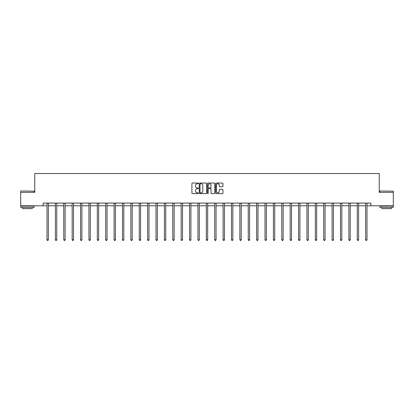 <?xml version="1.0" encoding="UTF-8"?>
<svg xmlns="http://www.w3.org/2000/svg" width="414" height="414" viewBox="0 0 414 414"><rect width="100%" height="100%" fill="white"/><g stroke="black" fill="none" stroke-linecap="round" stroke-linejoin="round"><path stroke-width="0.62" d="M198.399 183.407A0.367 0.367 0 0 0 198.032 183.04L192.427 183.04A0.528 0.528 0 0 0 191.899 183.568L191.899 193.064A0.528 0.528 0 0 0 192.427 193.592L198.032 193.592A0.367 0.367 0 0 0 198.399 193.224A0.367 0.367 0 0 0 198.032 192.852L197.307 192.852A1.687 1.687 0 0 1 195.615 191.164L195.615 190.373A1.687 1.687 0 0 1 197.307 188.686L198.032 188.686A0.367 0.367 0 0 0 198.399 188.318A0.367 0.367 0 0 0 198.032 187.946L197.307 187.946A1.687 1.687 0 0 1 195.615 186.259L195.615 185.467A1.687 1.687 0 0 1 197.307 183.78L198.032 183.78A0.367 0.367 0 0 0 198.399 183.407M222.421 186.761A0.528 0.528 0 0 0 222.944 186.233L222.944 183.568A0.528 0.528 0 0 0 222.421 183.04L216.196 183.04A0.528 0.528 0 0 0 215.668 183.568L215.668 193.064A0.528 0.528 0 0 0 216.196 193.592L222.421 193.592A0.528 0.528 0 0 0 222.944 193.064L222.944 189.845A0.528 0.528 0 0 0 222.421 189.317L219.756 189.317A0.528 0.528 0 0 0 219.229 189.845L219.229 191.444A1.413 1.413 0 0 1 217.816 192.852A1.413 1.413 0 0 1 216.403 191.444L216.403 185.193A1.413 1.413 0 0 1 217.816 183.78A1.413 1.413 0 0 1 219.229 185.193L219.229 186.233A0.528 0.528 0 0 0 219.756 186.761L222.421 186.761M43.139 205.784L20.7 205.784L20.7 192.35L34.755 192.35L34.755 173.533L379.245 173.533L379.245 192.35L393.3 192.35L393.3 205.784L370.861 205.784L370.861 203.098L43.139 203.098L43.139 205.784L47.01 205.784M206.539 183.568A0.528 0.528 0 0 0 206.012 183.04L199.786 183.04A0.528 0.528 0 0 0 199.258 183.568L199.258 193.064A0.528 0.528 0 0 0 199.786 193.592L206.012 193.592A0.528 0.528 0 0 0 206.539 193.064L206.539 183.568M207.988 183.04L214.214 183.04A0.528 0.528 0 0 1 214.742 183.568L214.742 193.064A0.528 0.528 0 0 1 214.214 193.592L211.549 193.592A0.528 0.528 0 0 1 211.021 193.064L211.021 189.214A0.528 0.528 0 0 0 210.493 188.686L208.728 188.686A0.528 0.528 0 0 0 208.201 189.214L208.201 193.224A0.367 0.367 0 0 1 207.833 193.592A0.367 0.367 0 0 1 207.461 193.224L207.461 183.568A0.528 0.528 0 0 1 207.988 183.04M48.355 205.784L55.398 205.784M56.739 205.784L63.782 205.784M65.127 205.784L72.165 205.784M73.511 205.784L80.549 205.784M81.894 205.784L88.938 205.784M90.278 205.784L97.321 205.784M98.667 205.784L105.705 205.784M107.05 205.784L114.093 205.784M115.434 205.784L122.477 205.784M123.822 205.784L130.86 205.784M132.206 205.784L139.249 205.784M140.589 205.784L147.632 205.784M148.978 205.784L156.016 205.784M157.361 205.784L164.405 205.784M165.745 205.784L172.788 205.784M174.134 205.784L181.172 205.784M182.517 205.784L189.56 205.784M190.901 205.784L197.944 205.784M199.289 205.784L206.327 205.784M207.673 205.784L214.711 205.784M216.056 205.784L223.099 205.784M224.44 205.784L231.483 205.784M232.828 205.784L239.866 205.784M241.212 205.784L248.255 205.784M249.595 205.784L256.639 205.784M257.984 205.784L265.022 205.784M266.368 205.784L273.411 205.784M274.751 205.784L281.794 205.784M283.14 205.784L290.178 205.784M291.523 205.784L298.566 205.784M299.907 205.784L306.95 205.784M308.295 205.784L315.333 205.784M316.679 205.784L323.722 205.784M325.062 205.784L332.106 205.784M333.451 205.784L340.489 205.784M341.835 205.784L348.873 205.784M350.218 205.784L357.261 205.784M358.602 205.784L365.645 205.784M366.99 205.784L370.861 205.784M200.366 183.78A0.367 0.367 0 0 0 199.998 184.147L199.998 192.484A0.367 0.367 0 0 0 200.366 192.852L201.132 192.852A1.687 1.687 0 0 0 202.819 191.164L202.819 185.467A1.687 1.687 0 0 0 201.132 183.78L200.366 183.78M211.021 185.218A1.413 1.413 0 0 0 209.613 183.806A1.413 1.413 0 0 0 208.201 185.218L208.201 187.418A0.528 0.528 0 0 0 208.728 187.946L210.493 187.946A0.528 0.528 0 0 0 211.021 187.418L211.021 185.218M48.428 203.098L48.391 203.176A0.538 0.538 0 0 0 48.355 203.377L48.355 239.768L47.01 239.768L47.01 203.377A0.538 0.538 0 0 0 46.973 203.176L46.942 203.098M48.355 239.768L47.952 240.467L47.413 240.467L47.01 239.768M20.86 191.004L34.139 191.164L20.86 191.004M27.417 207.398L20.7 207.398L20.7 206.053L34.139 206.053L34.139 207.398L27.417 207.398M32.256 207.398L32.256 208.635L22.584 208.635L22.584 207.398M380.026 191.004L393.3 191.164L380.026 191.004M386.583 207.398L379.861 207.398L379.861 206.053L393.3 206.053L393.3 207.398L386.583 207.398M391.416 207.398L391.416 208.635L381.744 208.635L381.744 207.398M56.811 203.098L56.78 203.176A0.538 0.538 0 0 0 56.739 203.377L56.739 239.768L55.398 239.768L55.398 203.377A0.538 0.538 0 0 0 55.357 203.176L55.326 203.098M56.739 239.768L56.335 240.467L55.797 240.467L55.398 239.768M65.195 203.098L65.164 203.176A0.538 0.538 0 0 0 65.127 203.377L65.127 239.768L63.782 239.768L63.782 203.377A0.538 0.538 0 0 0 63.74 203.176L63.709 203.098M65.127 239.768L64.724 240.467L64.186 240.467L63.782 239.768M73.578 203.098L73.547 203.176A0.538 0.538 0 0 0 73.511 203.377L73.511 239.768L72.165 239.768L72.165 203.377A0.538 0.538 0 0 0 72.129 203.176L72.098 203.098M73.511 239.768L73.107 240.467L72.569 240.467L72.165 239.768M81.967 203.098L81.936 203.176A0.538 0.538 0 0 0 81.894 203.377L81.894 239.768L80.549 239.768L80.549 203.377A0.538 0.538 0 0 0 80.513 203.176L80.482 203.098M81.894 239.768L81.491 240.467L80.953 240.467L80.549 239.768M90.35 203.098L90.319 203.176A0.538 0.538 0 0 0 90.278 203.377L90.278 239.768L88.938 239.768L88.938 203.377A0.538 0.538 0 0 0 88.896 203.176L88.865 203.098M90.278 239.768L89.879 240.467L89.341 240.467L88.938 239.768M98.734 203.098L98.703 203.176A0.538 0.538 0 0 0 98.667 203.377L98.667 239.768L97.321 239.768L97.321 203.377A0.538 0.538 0 0 0 97.285 203.176L97.249 203.098M98.667 239.768L98.263 240.467L97.725 240.467L97.321 239.768M107.122 203.098L107.091 203.176A0.538 0.538 0 0 0 107.05 203.377L107.05 239.768L105.705 239.768L105.705 203.377A0.538 0.538 0 0 0 105.668 203.176L105.637 203.098M107.05 239.768L106.646 240.467L106.108 240.467L105.705 239.768M115.506 203.098L115.475 203.176A0.538 0.538 0 0 0 115.434 203.377L115.434 239.768L114.093 239.768L114.093 203.377A0.538 0.538 0 0 0 114.052 203.176L114.021 203.098M115.434 239.768L115.035 240.467L114.497 240.467L114.093 239.768M123.889 203.098L123.858 203.176A0.538 0.538 0 0 0 123.822 203.377L123.822 239.768L122.477 239.768L122.477 203.377A0.538 0.538 0 0 0 122.44 203.176L122.404 203.098M123.822 239.768L123.419 240.467L122.88 240.467L122.477 239.768M132.278 203.098L132.247 203.176A0.538 0.538 0 0 0 132.206 203.377L132.206 239.768L130.86 239.768L130.86 203.377A0.538 0.538 0 0 0 130.824 203.176L130.793 203.098M132.206 239.768L131.802 240.467L131.264 240.467L130.86 239.768M140.662 203.098L140.631 203.176A0.538 0.538 0 0 0 140.589 203.377L140.589 239.768L139.249 239.768L139.249 203.377A0.538 0.538 0 0 0 139.207 203.176L139.176 203.098M140.589 239.768L140.186 240.467L139.653 240.467L139.249 239.768M149.045 203.098L149.014 203.176A0.538 0.538 0 0 0 148.978 203.377L148.978 239.768L147.632 239.768L147.632 203.377A0.538 0.538 0 0 0 147.591 203.176L147.56 203.098M148.978 239.768L148.574 240.467L148.036 240.467L147.632 239.768M157.434 203.098L157.398 203.176A0.538 0.538 0 0 0 157.361 203.377L157.361 239.768L156.016 239.768L156.016 203.377A0.538 0.538 0 0 0 155.98 203.176L155.949 203.098M157.361 239.768L156.958 240.467L156.42 240.467L156.016 239.768M165.817 203.098L165.786 203.176A0.538 0.538 0 0 0 165.745 203.377L165.745 239.768L164.405 239.768L164.405 203.377A0.538 0.538 0 0 0 164.363 203.176L164.332 203.098M165.745 239.768L165.341 240.467L164.808 240.467L164.405 239.768M174.201 203.098L174.17 203.176A0.538 0.538 0 0 0 174.134 203.377L174.134 239.768L172.788 239.768L172.788 203.377A0.538 0.538 0 0 0 172.747 203.176L172.716 203.098M174.134 239.768L173.73 240.467L173.192 240.467L172.788 239.768M182.59 203.098L182.553 203.176A0.538 0.538 0 0 0 182.517 203.377L182.517 239.768L181.172 239.768L181.172 203.377A0.538 0.538 0 0 0 181.135 203.176L181.104 203.098M182.517 239.768L182.113 240.467L181.575 240.467L181.172 239.768M190.973 203.098L190.942 203.176A0.538 0.538 0 0 0 190.901 203.377L190.901 239.768L189.56 239.768L189.56 203.377A0.538 0.538 0 0 0 189.519 203.176L189.488 203.098M190.901 239.768L190.497 240.467L189.959 240.467L189.56 239.768M199.357 203.098L199.325 203.176A0.538 0.538 0 0 0 199.289 203.377L199.289 239.768L197.944 239.768L197.944 203.377A0.538 0.538 0 0 0 197.902 203.176L197.871 203.098M199.289 239.768L198.886 240.467L198.347 240.467L197.944 239.768M207.74 203.098L207.709 203.176A0.538 0.538 0 0 0 207.673 203.377L207.673 239.768L206.327 239.768L206.327 203.377A0.538 0.538 0 0 0 206.291 203.176L206.26 203.098M207.673 239.768L207.269 240.467L206.731 240.467L206.327 239.768M216.129 203.098L216.098 203.176A0.538 0.538 0 0 0 216.056 203.377L216.056 239.768L214.711 239.768L214.711 203.377A0.538 0.538 0 0 0 214.675 203.176L214.643 203.098M216.056 239.768L215.653 240.467L215.114 240.467L214.711 239.768M224.512 203.098L224.481 203.176A0.538 0.538 0 0 0 224.44 203.377L224.44 239.768L223.099 239.768L223.099 203.377A0.538 0.538 0 0 0 223.058 203.176L223.027 203.098M224.44 239.768L224.041 240.467L223.503 240.467L223.099 239.768M232.896 203.098L232.865 203.176A0.538 0.538 0 0 0 232.828 203.377L232.828 239.768L231.483 239.768L231.483 203.377A0.538 0.538 0 0 0 231.447 203.176L231.41 203.098M232.828 239.768L232.425 240.467L231.887 240.467L231.483 239.768M241.284 203.098L241.253 203.176A0.538 0.538 0 0 0 241.212 203.377L241.212 239.768L239.866 239.768L239.866 203.377A0.538 0.538 0 0 0 239.83 203.176L239.799 203.098M241.212 239.768L240.808 240.467L240.27 240.467L239.866 239.768M249.668 203.098L249.637 203.176A0.538 0.538 0 0 0 249.595 203.377L249.595 239.768L248.255 239.768L248.255 203.377A0.538 0.538 0 0 0 248.214 203.176L248.183 203.098M249.595 239.768L249.192 240.467L248.659 240.467L248.255 239.768M258.051 203.098L258.02 203.176A0.538 0.538 0 0 0 257.984 203.377L257.984 239.768L256.639 239.768L256.639 203.377A0.538 0.538 0 0 0 256.602 203.176L256.566 203.098M257.984 239.768L257.58 240.467L257.042 240.467L256.639 239.768M266.44 203.098L266.409 203.176A0.538 0.538 0 0 0 266.368 203.377L266.368 239.768L265.022 239.768L265.022 203.377A0.538 0.538 0 0 0 264.986 203.176L264.955 203.098M266.368 239.768L265.964 240.467L265.426 240.467L265.022 239.768M274.824 203.098L274.792 203.176A0.538 0.538 0 0 0 274.751 203.377L274.751 239.768L273.411 239.768L273.411 203.377A0.538 0.538 0 0 0 273.369 203.176L273.338 203.098M274.751 239.768L274.347 240.467L273.814 240.467L273.411 239.768M283.207 203.098L283.176 203.176A0.538 0.538 0 0 0 283.14 203.377L283.14 239.768L281.794 239.768L281.794 203.377A0.538 0.538 0 0 0 281.753 203.176L281.722 203.098M283.14 239.768L282.736 240.467L282.198 240.467L281.794 239.768M291.596 203.098L291.559 203.176A0.538 0.538 0 0 0 291.523 203.377L291.523 239.768L290.178 239.768L290.178 203.377A0.538 0.538 0 0 0 290.142 203.176L290.111 203.098M291.523 239.768L291.12 240.467L290.581 240.467L290.178 239.768M299.979 203.098L299.948 203.176A0.538 0.538 0 0 0 299.907 203.377L299.907 239.768L298.566 239.768L298.566 203.377A0.538 0.538 0 0 0 298.525 203.176L298.494 203.098M299.907 239.768L299.503 240.467L298.965 240.467L298.566 239.768M308.363 203.098L308.332 203.176A0.538 0.538 0 0 0 308.295 203.377L308.295 239.768L306.95 239.768L306.95 203.377A0.538 0.538 0 0 0 306.909 203.176L306.877 203.098M308.295 239.768L307.892 240.467L307.354 240.467L306.95 239.768M316.751 203.098L316.715 203.176A0.538 0.538 0 0 0 316.679 203.377L316.679 239.768L315.333 239.768L315.333 203.377A0.538 0.538 0 0 0 315.297 203.176L315.266 203.098M316.679 239.768L316.275 240.467L315.737 240.467L315.333 239.768M325.135 203.098L325.104 203.176A0.538 0.538 0 0 0 325.062 203.377L325.062 239.768L323.722 239.768L323.722 203.377A0.538 0.538 0 0 0 323.681 203.176L323.65 203.098M325.062 239.768L324.659 240.467L324.121 240.467L323.722 239.768M333.518 203.098L333.487 203.176A0.538 0.538 0 0 0 333.451 203.377L333.451 239.768L332.106 239.768L332.106 203.377A0.538 0.538 0 0 0 332.064 203.176L332.033 203.098M333.451 239.768L333.047 240.467L332.509 240.467L332.106 239.768M341.902 203.098L341.871 203.176A0.538 0.538 0 0 0 341.835 203.377L341.835 239.768L340.489 239.768L340.489 203.377A0.538 0.538 0 0 0 340.453 203.176L340.422 203.098M341.835 239.768L341.431 240.467L340.893 240.467L340.489 239.768M350.291 203.098L350.26 203.176A0.538 0.538 0 0 0 350.218 203.377L350.218 239.768L348.873 239.768L348.873 203.377A0.538 0.538 0 0 0 348.836 203.176L348.805 203.098M350.218 239.768L349.814 240.467L349.276 240.467L348.873 239.768M358.674 203.098L358.643 203.176A0.538 0.538 0 0 0 358.602 203.377L358.602 239.768L357.261 239.768L357.261 203.377A0.538 0.538 0 0 0 357.22 203.176L357.189 203.098M358.602 239.768L358.203 240.467L357.665 240.467L357.261 239.768M367.058 203.098L367.027 203.176A0.538 0.538 0 0 0 366.99 203.377L366.99 239.768L365.645 239.768L365.645 203.377A0.538 0.538 0 0 0 365.609 203.176L365.572 203.098M366.99 239.768L366.587 240.467L366.048 240.467L365.645 239.768M20.7 192.35L20.7 191.164M23.764 206.053L23.764 205.784M31.076 206.053L31.076 205.784M34.139 192.35L34.139 191.164M379.861 192.35L379.861 191.164M382.924 206.053L382.924 205.784M390.236 206.053L390.236 205.784M393.3 192.35L393.3 191.164"/></g></svg>

